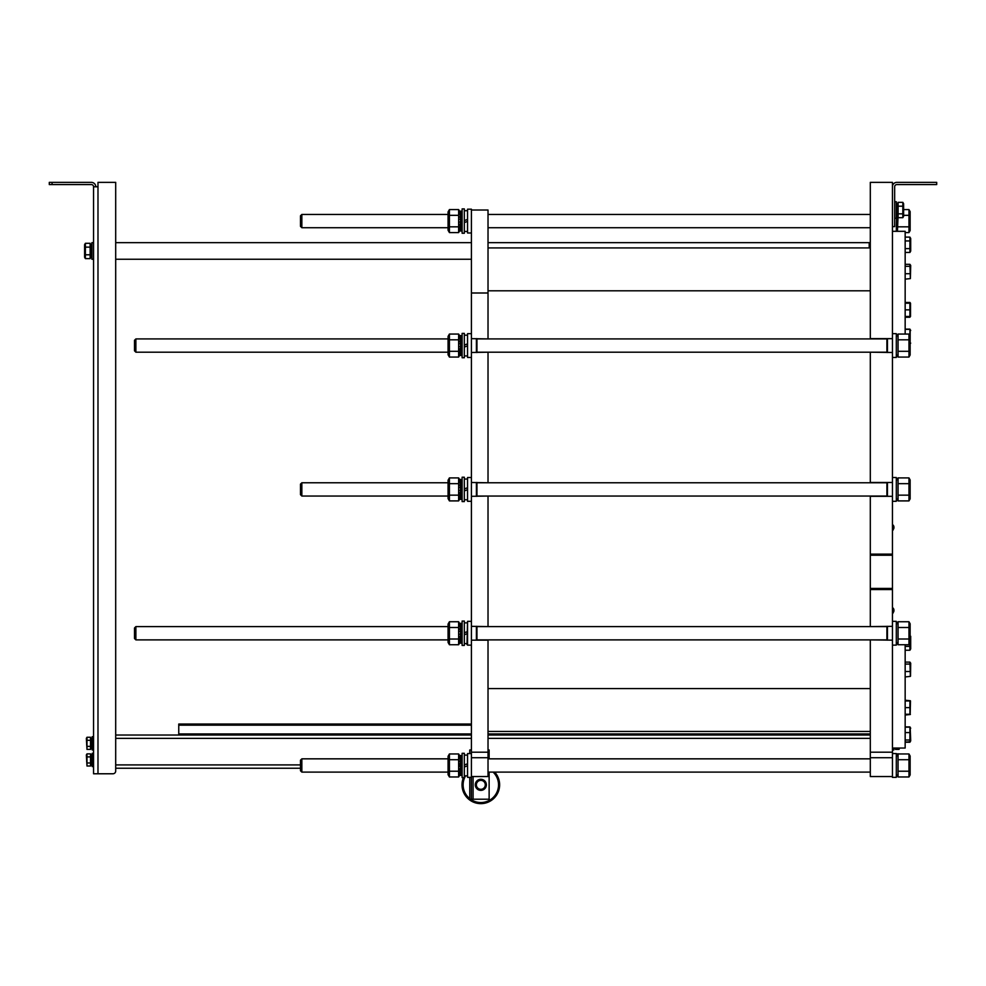 <?xml version="1.0" encoding="UTF-8"?>
<svg xmlns="http://www.w3.org/2000/svg" width="986" height="986" viewBox="0 0 986 986"><rect width="100%" height="100%" fill="white"/><g stroke="black" fill="none" stroke-linecap="round" stroke-linejoin="round"><path stroke-width="1.48" d="M90.133 247.129L85.388 247.129L85.388 243.296L90.133 243.296L90.133 258.628L85.388 258.628L85.388 247.129L84.944 252.897M85.388 243.296L84.599 244.651L84.599 257.26L85.388 258.628M90.133 254.795L85.388 254.795M91.501 255.879L91.772 256.545A3.537 1.615 103.2 0 1 90.835 257.395L90.231 256.434M91.106 256.385L91.772 256.545M91.057 256.446A3.537 1.615 103.2 0 1 90.17 257.235L90.17 257.334A3.537 1.75 84.9 0 1 90.17 257.334M91.402 254.856L91.772 255.46A3.537 1.343 110.4 0 1 90.835 256.656L90.244 255.62A5.694 2.169 -69.6 0 0 90.552 255.325M91.094 255.127L91.772 255.46M91.094 255.201A3.537 1.343 110.4 0 1 90.17 256.409L90.17 256.594A3.537 1.602 76.2 0 0 90.219 256.643M91.143 253.402L91.772 254.006A3.537 0.974 115.7 0 1 90.835 255.46L90.244 254.524A5.694 1.565 -64.3 0 0 90.737 253.846M91.082 253.525L91.772 254.006M91.094 253.685A3.537 0.974 115.7 0 1 90.17 255.14M91.057 251.8L91.772 252.305L90.835 253.907L90.244 253.143A5.694 0.838 -61.1 0 0 91.057 251.8L91.772 252.305M91.094 251.935L90.17 253.538M91.057 250.185L91.772 250.493L90.835 252.108L90.17 251.713L91.057 250.185M91.094 250.111L90.17 251.713M90.835 250.21L90.17 249.84L91.094 248.349L91.772 248.719L90.909 250.345A5.694 0.776 -61 0 1 91.723 248.99L91.772 248.719M90.17 249.84L90.909 250.345M90.835 248.386L90.17 248.053A3.537 0.937 116 0 1 91.094 246.808L91.772 247.129A3.537 0.937 116 0 0 90.835 248.386L90.897 248.657M91.156 248.386A5.694 1.516 -64 0 1 91.723 247.572L91.772 247.129M90.17 248.053L90.835 248.731M90.835 246.759L90.17 246.5A3.537 1.319 110.9 0 1 91.094 245.6L91.772 245.847A3.537 1.319 110.9 0 0 90.835 246.759L90.872 247.055M91.291 246.894A5.694 2.132 -69.1 0 1 91.723 246.426L91.772 245.366A3.537 1.615 76.8 0 0 91.747 245.329M90.17 246.5L90.626 247.264M90.835 245.477L90.17 245.317A3.537 1.602 103.8 0 1 91.094 244.824L91.772 244.984A3.537 1.602 103.8 0 0 90.835 245.477L90.86 245.748M91.525 245.76A5.694 2.576 -76.2 0 1 91.723 245.65L91.772 244.602A3.537 1.75 95.1 0 0 91.427 244.503A3.537 1.75 95.1 0 0 90.835 244.639L90.86 244.861M90.17 245.317L90.453 246.155M91.082 244.528A3.537 1.75 95.1 0 0 90.749 244.442A3.537 1.75 95.1 0 0 90.17 244.577L90.835 244.639M91.501 244.503A3.537 1.75 85.7 0 0 90.848 244.306L90.17 244.368A3.537 1.75 85.7 0 0 90.17 244.368L90.182 244.676M90.17 244.368L90.848 244.306A3.537 1.75 85.7 0 0 90.835 244.306L90.848 244.442M90.17 245.502L90.367 246.254M91.242 257.136L91.772 257.186A3.537 1.75 94.3 0 1 90.848 257.605A3.537 1.75 94.3 0 1 90.835 257.605L90.194 257.235M90.798 257.383A3.537 1.75 94.3 0 1 90.17 257.556L90.848 257.605M91.402 249.507L91.402 250.284M91.402 251.134L91.402 252.096M91.402 252.971L91.402 253.821M91.402 254.647L91.402 255.325M90.626 246.685L90.626 247.375M90.626 248.275L90.626 249.076M90.626 250.099L90.626 250.912M93.559 259.256L91.895 259.256L91.895 242.655L93.559 242.655M892.441 524.811L892.441 613.329M480.823 779.297A5.534 5.534 0 0 0 475.301 784.831A5.534 5.534 0 0 0 480.823 790.365A5.534 5.534 0 0 0 486.357 784.831A5.534 5.534 0 0 0 480.823 779.297M892.996 607.98A3.18 3.18 0 0 1 893.932 610.014L893.932 611.123L893.932 610.014A3.18 3.18 0 0 0 892.996 607.98M892.441 527.572L892.441 610.568M459.969 774.651L459.969 773.985M459.969 773.579L459.969 772.851M459.969 766.467L459.969 763.805M459.969 758.665L459.969 757.001M459.969 756.915L459.969 756.287M459.969 763.903L459.969 766.455M449.419 771.225L449.419 776.968L448.075 774.651L448.075 756.287L449.419 753.97L458.638 753.97L458.638 759.725L449.419 759.725L449.419 771.225L458.638 771.225L458.638 759.725M449.419 753.97L449.419 759.725M458.638 776.968L459.907 774.762L458.638 776.968L449.419 776.968L458.638 776.968L458.638 771.225M459.907 756.052L458.638 753.97M462.052 757.803L462.101 757.248A4.683 2.132 76.7 0 0 462.064 757.174M462.052 773.147L462.027 772.198M462.077 774.38L462.064 773.763M459.92 775.07A4.683 2.317 85.1 0 1 459.907 775.058L460.721 775.082A4.683 2.132 103.3 0 0 462.101 773.702L461.288 773.505A4.683 2.132 103.3 0 1 459.907 774.885L459.994 773.677M461.374 774.626L462.101 774.676A4.683 2.317 94.5 0 1 460.721 775.44L459.932 774.897M462.04 773.8L462.101 774.676M460.98 774.934A4.683 2.317 94.5 0 1 459.907 775.366M461.855 772.494L462.101 773.702M461.522 771.841L461.522 770.941L462.101 772.05A4.683 1.775 110.6 0 1 460.721 773.948L459.907 773.64L460.043 772.112A8.134 3.094 -69.4 0 0 460.265 771.902M461.251 771.372L462.101 772.05M461.288 771.755A4.683 1.775 110.6 0 1 459.907 773.64M461.238 768.895L462.101 769.881A4.683 1.282 115.8 0 1 460.721 772.124L460.043 770.547A8.134 2.219 -64.2 0 0 460.635 769.721M461.214 768.957L462.101 769.881M461.288 769.487A4.683 1.282 115.8 0 1 459.907 771.73M461.189 766.652L462.101 767.342A4.683 0.678 118.9 0 1 460.721 769.758L460.043 768.562A8.134 1.171 -61.1 0 0 461.189 766.652L462.101 767.342M461.288 766.886A4.683 0.678 118.9 0 1 459.907 769.314M461.189 764.335L462.101 764.655L460.721 767.059L459.907 766.59L461.189 764.335M461.288 764.187L459.907 766.59M460.721 764.224L459.907 763.768A4.683 0.641 119 0 1 461.288 761.574L462.101 762.03A4.683 0.641 119 0 0 460.721 764.224L460.856 764.495A8.134 1.122 -61 0 1 462.015 762.56L462.101 762.03M459.907 763.768L460.856 764.495M459.907 761.093A4.683 1.257 116 0 1 461.288 759.294L462.101 759.688A4.683 1.257 116 0 0 460.721 761.488L460.844 762.227L460.043 761.858L459.907 761.093L460.721 761.488M461.214 761.685A8.134 2.169 -64 0 1 462.015 760.551L462.101 759.688M460.721 759.072L459.907 758.764A4.683 1.762 110.8 0 1 461.288 757.507L462.101 757.815A4.683 1.762 110.8 0 0 460.721 759.072L460.795 759.812M461.547 759.417A8.134 3.057 -69.2 0 1 462.015 758.937L462.101 757.815M459.907 758.764L460.536 760.157M460.721 757.186L459.907 756.989A4.683 2.12 103.7 0 1 461.288 756.361L462.101 756.558A4.683 2.12 103.7 0 0 460.721 757.186L460.77 757.815M462.015 757.778L462.101 756.558M459.907 756.989L460.08 758.53M462.089 756.25A4.683 2.317 85.5 0 1 462.101 756.262L462.101 756.028A4.683 2.317 94.9 0 0 461.46 755.781A4.683 2.317 94.9 0 0 460.721 755.966L460.745 756.41M461.054 755.818A4.683 2.317 94.9 0 0 460.647 755.72A4.683 2.317 94.9 0 0 459.907 755.892L460.721 755.966M461.633 755.806A4.683 2.317 85.5 0 0 460.721 755.51L459.907 755.572L459.981 756.903M460.585 757.334L460.585 757.987M460.585 759.023L460.585 760.095M460.585 761.426L460.585 762.634M460.585 764.15L460.585 765.469M461.522 763.349L461.522 764.323M461.522 765.469L461.522 767.022M461.522 768.414L461.522 769.598M460.585 766.972L460.585 767.7M462.126 777.646L462.126 753.304L464.344 753.304L464.344 777.646L462.126 777.646M464.344 764.963L466.994 764.002M466.994 755.103L464.344 755.103M464.344 766.948L466.994 765.974M90.515 756.903L86.99 756.903L86.99 753.871L90.515 753.871L90.515 766.011L86.99 766.011L86.99 756.903L86.645 761.475M86.99 753.871L86.361 754.943L86.99 766.011M90.515 762.979L86.99 762.979M91.673 763.83L92.08 763.94A3.168 1.368 106.1 0 1 91.18 764.902L90.675 763.965A4.425 1.91 -73.9 0 0 90.86 763.842M91.501 763.78A3.168 1.368 106.1 0 1 90.601 764.729M91.488 762.116L92.08 762.671A3.168 1.011 113.9 0 1 91.18 763.99L90.675 763.115A4.425 1.417 -66.1 0 0 91.119 762.572M91.451 762.166L92.08 762.671M91.501 762.412A3.168 1.011 113.9 0 1 90.601 763.731M91.451 760.637L92.08 761.069L91.18 762.597L90.675 761.895A4.425 0.752 -61.5 0 0 91.451 760.637L92.08 761.069M91.501 760.761L90.601 762.289M91.18 760.884L90.601 760.551L91.501 758.998L92.08 759.331L91.18 760.884L92.08 759.331M91.18 759.06L90.601 758.739L92.08 757.667L91.254 759.22A4.425 0.764 -61.5 0 1 92.018 757.975L92.08 757.667M90.601 758.739L91.254 759.22M91.18 757.334L90.601 757.075A3.168 1.023 113.8 0 1 91.501 756.028L92.08 756.287A3.168 1.023 113.8 0 0 91.18 757.334L91.242 757.716M91.525 757.371A4.425 1.43 -66.2 0 1 92.018 756.743L92.08 755.942A3.168 1.368 73.9 0 0 92.031 755.855M90.601 757.075L91.217 757.753M91.18 755.929L90.601 755.757A3.168 1.368 106.1 0 1 91.501 755.165L92.08 755.338A3.168 1.368 106.1 0 0 91.18 755.929L91.217 756.287M91.76 756.139A4.425 1.91 -106.1 0 0 91.723 756.114A4.425 1.923 -73.9 0 1 92.018 755.917L92.08 754.943A3.168 1.565 95.7 0 0 91.772 754.845A3.168 1.565 95.7 0 0 91.18 755.005L91.205 755.264M91.476 754.869A3.168 1.565 95.7 0 0 91.193 754.783A3.168 1.565 95.7 0 0 90.601 754.943L91.18 755.005M90.626 754.931L91.772 754.845M91.944 764.138L92.08 764.729A3.168 1.565 95.8 0 1 91.18 765.198L90.638 764.742M90.601 765.148A3.168 1.565 95.8 0 0 91.501 764.668L92.08 764.729M91.673 760.021L91.673 760.859M91.673 761.796L91.673 762.498M91.02 757.26L91.02 758.061M91.02 758.961L91.02 759.849M93.559 766.578L92.179 766.578L92.179 753.304L93.559 753.304M480.823 780.37A4.462 4.462 0 0 1 484.693 787.074A4.462 4.462 0 0 1 476.965 787.074A4.462 4.462 0 0 1 480.823 780.37M480.823 790.267L485.531 787.555L485.531 782.12L480.823 779.408L476.127 782.12L476.127 787.555L480.823 790.267M898.086 206.185L898.086 202.352L902.831 202.352L902.831 213.851L902.831 206.185L898.086 206.185L898.086 213.851L902.831 213.851L902.831 217.684L898.086 217.684L898.086 213.851M902.831 217.684L903.62 216.328L903.62 203.708L902.831 202.352L903.62 203.708M896.718 205.088L896.447 204.435A3.537 1.615 -76.8 0 1 897.371 203.584L898.049 204.373A3.537 1.602 -103.8 0 0 898 204.324M897.1 204.583L896.447 204.04M897.161 204.521A3.537 1.615 -76.8 0 1 898.049 203.745L898.049 203.646A3.537 1.75 -95.1 0 0 898.024 203.634M896.816 206.123L896.447 205.519A3.537 1.343 -69.6 0 1 897.371 204.312L897.975 205.359A5.694 2.169 110.4 0 0 897.667 205.655M897.124 205.852L896.447 205.519M897.112 205.766A3.537 1.343 -69.6 0 1 898.049 204.57M897.063 207.565L896.447 206.974A3.537 0.974 -64.3 0 1 897.371 205.507L897.975 206.444A5.694 1.565 115.7 0 0 897.482 207.122M897.137 207.442L896.447 206.974M897.112 207.294A3.537 0.974 -64.3 0 1 898.049 205.827M897.161 209.168L896.447 208.675L897.371 207.072L897.975 207.836A5.694 0.838 118.9 0 0 897.161 209.168L896.447 208.675M897.112 209.044L898.049 207.442M897.161 210.794L896.447 210.474L897.371 208.872L898.049 209.254L897.161 210.794M897.112 210.868L898.049 209.254M897.371 210.757L898.049 211.127L897.112 212.619L896.447 212.249L897.297 210.622A5.694 0.776 119 0 1 896.484 211.99L896.447 212.249M898.049 211.127L897.297 210.622M897.371 212.594L898.049 212.914A3.537 0.937 -64 0 1 897.112 214.172L896.447 213.839A3.537 0.937 -64 0 0 897.371 212.594L897.322 212.31M897.05 212.594A5.694 1.516 116 0 1 896.484 213.407L896.447 213.839M898.049 212.914L897.371 212.236M897.371 214.209L898.049 214.467A3.537 1.319 -69.1 0 1 897.112 215.379L896.447 215.121A3.537 1.319 -69.1 0 0 897.371 214.209L897.334 213.913M896.927 214.073A5.694 2.132 110.9 0 1 896.484 214.541L896.447 215.601A3.537 1.615 -103.2 0 0 896.471 215.638M898.049 214.467L897.58 213.703M897.371 215.49L898.049 215.663A3.537 1.602 -76.2 0 1 897.112 216.156L896.447 215.983A3.537 1.602 -76.2 0 0 897.371 215.49L897.346 215.219M896.681 215.219A5.694 2.576 103.8 0 1 896.484 215.318L896.447 216.378A3.537 1.75 -84.9 0 0 896.792 216.476A3.537 1.75 -84.9 0 0 897.371 216.328L897.359 216.119M898.049 215.663L897.765 214.825M897.124 216.439A3.537 1.75 -84.9 0 0 897.457 216.538A3.537 1.75 -84.9 0 0 898.049 216.39L897.371 216.328M898.024 216.402L898.036 216.612A3.537 1.75 -94.3 0 0 898.049 216.612L897.359 216.526M896.705 216.464A3.537 1.75 -94.3 0 0 897.371 216.661L898.036 216.612M897.852 214.726L898.024 215.478M896.484 204.373L896.447 203.794A3.537 1.75 -85.7 0 1 897.371 203.375L898.036 203.424A3.537 1.75 -85.7 0 1 898.049 203.424L898.024 203.732M897.42 203.597A3.537 1.75 -85.7 0 1 898.036 203.424L897.371 203.375M896.816 211.46L896.816 210.696M896.816 209.845L896.816 208.872M896.816 207.997L896.816 207.146M896.816 206.32L896.816 205.655M897.58 214.295L897.58 213.605M897.58 212.693L897.58 211.904M897.58 210.881L897.58 210.055M896.311 201.723L896.311 218.313L894.659 218.313L894.659 201.723L896.311 201.723M899.072 753.97L908.969 753.97L910.14 756.015L910.14 774.934L908.969 776.968L908.969 753.97L898.049 753.97L898.049 776.968L908.969 776.968M896.607 753.871L899.01 753.871M892.441 753.304L893.821 753.575M910.189 741.694L905.16 742.236L909.918 742.236L910.694 740.88L910.189 727.446M476.953 626.332L476.953 640.16M476.398 640.16L476.398 626.332M488.021 626.603L471.419 626.332L471.419 752.195L488.021 752.195L488.021 640.16L471.419 640.16M471.419 621.353L467.549 621.353L467.549 645.14L471.419 645.14M466.994 644.585L467.549 621.353M473.083 776.537L473.083 799.215L471.419 799.215L471.419 776.537L471.419 777.362L467.549 777.362L467.549 753.575L467.549 777.362M471.419 753.575L467.549 753.575M898.049 639.002L898.049 644.745L908.969 644.745L910.14 642.712L910.14 623.781L908.969 621.747L898.049 621.747L898.049 639.002L908.969 639.002L908.969 621.747L898.049 621.747L896.866 623.781L898.049 621.747M908.969 644.745L908.969 639.002M908.969 627.503L898.049 627.503M134.503 638.497L135.883 639.889L134.503 638.497L134.503 627.996L135.883 626.603L135.883 639.889L448.075 639.889M459.969 641.344L460.043 639.889A8.134 3.094 -69.4 0 0 460.265 639.68M462.052 640.925L462.027 639.976A4.683 1.775 110.6 0 0 462.077 639.889L462.126 639.889M476.953 639.889L886.907 639.889M886.907 640.16L886.907 626.332M887.462 626.332L887.462 640.16M488.021 758.838L870.305 758.838L870.305 639.889L892.441 640.16L892.441 626.332L870.305 626.603L870.305 496.044L870.305 626.332M892.441 645.14L896.311 645.14L896.311 621.353L892.441 621.353M896.311 621.353L896.311 645.14M896.866 756.015L898.049 753.97M908.969 759.725L898.049 759.725M908.969 771.225L898.049 771.225M300.471 770.732L301.852 772.112L300.471 770.732L300.471 760.218L301.852 758.838L301.852 772.112L448.075 772.112M488.021 772.112L870.305 772.112M896.311 777.362L896.311 753.575L896.311 777.362L892.441 777.362L892.441 776.537L870.305 776.537L870.305 757.729L892.441 757.729L892.441 776.537L870.305 776.537M494.676 772.112A18.808 18.808 0 0 1 480.823 803.639A18.808 18.808 0 0 1 463.445 777.646M470.507 799.215A17.699 17.699 0 0 0 497.24 791.475A17.699 17.699 0 0 0 493.136 772.112M465.577 775.846A17.699 17.699 0 0 0 469.767 798.66M97.984 773.776L112.922 773.776A2.761 2.761 0 0 0 115.695 771.003L115.695 182.361L97.984 182.361L97.984 773.776L93.559 773.776L93.559 186.785A2.219 2.219 0 0 0 91.341 184.567L49.3 184.567L49.3 182.361L91.341 182.361A4.425 4.425 0 0 1 95.778 186.785M97.984 186.785L93.559 186.785M115.695 182.361L115.695 242.655L471.419 242.655M471.419 259.256L115.695 259.256L115.695 735.038L471.419 735.038M300.471 768.242L115.695 768.242L115.695 771.003M869.208 247.917L869.208 242.655L488.021 242.655M178.762 735.038L178.762 724.044L471.419 724.044M178.762 725.166L471.419 725.166M870.305 735.038L488.021 735.038M471.419 799.215L469.767 799.215L469.767 777.362M469.767 753.575L469.767 749.976L471.419 749.976M489.13 758.838L489.13 749.976L488.021 749.976M473.083 799.215L489.13 799.215L489.13 772.112M913.184 182.361L927.013 182.361M892.441 186.773A4.425 4.425 0 0 1 896.866 182.361L936.7 182.361L936.7 184.567L896.866 184.567A2.219 2.219 0 0 0 894.659 186.785L894.659 226.62L892.441 226.62M471.419 757.729L488.021 757.729L488.021 776.537L471.419 776.537L488.021 776.537L471.419 776.537L471.419 752.195M471.419 626.332L471.419 496.315L488.021 496.044M488.021 626.332L488.021 496.315M488.021 482.77L471.419 482.487L471.419 352.483L488.021 352.199M488.021 482.487L488.021 352.483M488.021 338.925L471.419 338.642L471.419 210.018L488.021 210.018L488.021 293.002L471.419 293.002M488.021 338.642L488.021 293.002M488.021 757.729L488.021 752.195M870.305 352.483L870.305 482.77L870.305 352.199L892.441 352.483L892.441 182.361L870.305 182.361L870.305 338.925L870.305 247.917L488.021 247.917M870.305 731.452L488.021 731.452M892.441 338.642L870.305 338.642M892.441 352.483L892.441 482.487L870.305 482.487M870.305 554.132L892.441 554.132L892.441 496.315L870.305 496.315M892.441 554.132L892.441 555.241L870.305 555.241M892.441 555.241L892.441 588.432L870.305 588.432M892.441 588.432L892.441 589.542L870.305 589.542M892.441 589.542L892.441 626.332M870.305 640.16L870.305 757.729M892.441 640.16L892.441 752.195L870.305 752.195M892.441 752.195L892.441 757.729M870.305 213.839L870.305 206.185M892.996 524.983A3.18 3.18 0 0 1 893.932 527.029L893.932 528.126L893.932 527.029A3.18 3.18 0 0 0 892.996 524.983M459.969 354.75L459.969 354.085M459.969 353.666L459.969 352.951M459.969 338.765L459.969 337.089M461.054 335.906A4.683 2.317 94.9 0 0 460.647 335.807A4.683 2.317 94.9 0 0 459.907 335.98L459.969 336.374M449.419 351.312L449.419 357.055L448.075 354.75L448.075 336.374L449.419 334.057L458.638 334.057L458.638 339.813L449.419 339.813L449.419 351.312L458.638 351.312L458.638 339.813M448.075 336.374L449.419 334.057L449.419 339.813M458.638 357.055L459.907 354.849L458.638 357.055L449.419 357.055L458.638 357.055L458.638 351.312M459.932 336.3L458.638 334.057L459.92 336.14M461.547 339.504A8.134 3.057 -69.2 0 1 462.015 339.036L462.101 337.902A4.683 1.762 110.8 0 0 460.721 339.159L459.907 338.851A4.683 1.762 110.8 0 1 461.288 337.594L462.101 337.335A4.683 2.132 76.7 0 0 462.064 337.261M462.052 353.235L462.027 352.285M462.077 354.479L462.064 353.863M459.92 355.157A4.683 2.317 85.1 0 1 459.907 355.145L460.721 355.17A4.683 2.132 103.3 0 0 462.101 353.789L461.288 353.592A4.683 2.132 103.3 0 1 459.907 354.972L459.994 353.764M461.374 354.714L462.101 354.763A4.683 2.317 94.5 0 1 460.721 355.527L459.932 354.985M462.04 353.888L462.101 354.763M460.98 355.022A4.683 2.317 94.5 0 1 459.907 355.465M461.855 352.581L462.101 353.789M461.522 351.928L461.522 351.028L462.101 352.138A4.683 1.775 110.6 0 1 460.721 354.036L459.907 353.727L460.043 352.199A8.134 3.094 -69.4 0 0 460.265 351.99M461.251 351.46L462.101 352.138M461.288 351.842A4.683 1.775 110.6 0 1 459.907 353.727M461.238 348.995L462.101 349.968A4.683 1.282 115.8 0 1 460.721 352.212L460.043 350.634A8.134 2.219 -64.2 0 0 460.635 349.808M461.214 349.056L462.101 349.968M461.288 349.574A4.683 1.282 115.8 0 1 459.907 351.817M461.189 346.739L462.101 347.429A4.683 0.678 118.9 0 1 460.721 349.857L460.043 348.662A8.134 1.171 -61.1 0 0 461.189 346.739L462.101 347.429M461.288 346.973A4.683 0.678 118.9 0 1 459.907 349.401M461.189 344.422L462.101 344.743L460.721 347.146L459.907 346.678L461.189 344.422M461.288 344.274L459.907 346.678M460.721 344.311L459.907 343.855A4.683 0.641 119 0 1 461.288 341.674L462.101 342.117A4.683 0.641 119 0 0 460.721 344.311L460.856 344.582A8.134 1.122 -61 0 1 462.015 342.647L462.101 342.117M459.907 343.855L460.856 344.582M459.907 341.181A4.683 1.257 116 0 1 461.288 339.381L462.101 339.776A4.683 1.257 116 0 0 460.721 341.575L460.844 342.315L460.043 341.945L459.907 341.181L460.721 341.575M461.214 341.772A8.134 2.169 -64 0 1 462.015 340.638L462.101 339.776M459.907 338.851L460.536 340.244M460.721 339.159L460.795 339.911M460.721 337.274L459.907 337.076A4.683 2.12 103.7 0 1 461.288 336.46L462.101 336.657A4.683 2.12 103.7 0 0 460.721 337.274L460.77 337.915M462.015 337.878L462.101 336.115A4.683 2.317 94.9 0 0 461.46 335.869A4.683 2.317 94.9 0 0 460.721 336.053L460.745 336.509M459.907 337.076L460.08 338.617M461.633 335.906A4.683 2.317 85.5 0 0 460.721 335.597L459.907 335.659L460.721 336.053M460.585 337.434L460.585 338.075M460.585 339.11L460.585 340.182M460.585 341.513L460.585 342.721M460.585 344.237L460.585 345.556M461.522 343.448L461.522 344.41M461.522 345.556L461.522 347.109M461.522 348.514L461.522 349.685M460.585 347.072L460.585 347.787M462.126 357.733L462.126 333.391L464.344 333.391L464.344 357.733L462.126 357.733M464.344 345.051L466.994 344.089M466.994 335.191L464.344 335.191M464.344 347.035L466.994 346.061M459.969 640.629L459.969 639.889M449.394 621.784L448.766 623.164M449.419 639.002L458.638 639.002L458.638 644.745L449.419 644.745L448.075 642.428L448.075 624.064L449.419 621.747L449.419 644.745L458.638 644.745L459.907 642.539L460.721 642.847A4.683 2.132 103.3 0 0 462.101 641.479L461.288 641.282A4.683 2.132 103.3 0 1 459.907 642.662L459.969 641.763M459.907 623.965L458.638 621.747L449.419 621.747L448.075 624.064M462.027 626.517A4.683 1.775 69.4 0 1 462.077 626.603A4.683 1.775 69.4 0 0 462.027 626.517L462.101 625.592A4.683 1.762 110.8 0 0 460.721 626.85L460.795 627.589M459.92 642.835A4.683 2.317 85.1 0 1 459.907 642.823L459.907 642.823A4.683 2.317 85.1 0 1 459.907 642.823L460.721 643.205A4.683 2.317 94.5 0 0 462.101 642.453L461.374 642.391M461.054 623.596A4.683 2.317 94.9 0 0 460.647 623.485L461.46 623.559A4.683 2.317 94.9 0 1 462.101 623.805L462.101 624.335A4.683 2.12 103.7 0 0 460.721 624.951L460.77 625.592M462.052 625.58L462.101 625.013A4.683 2.132 76.7 0 0 462.064 624.951L461.288 624.138A4.683 2.12 103.7 0 0 459.907 624.754L460.721 624.951M461.633 623.583A4.683 2.317 85.5 0 0 460.721 623.288L459.92 623.657A4.683 2.317 94.9 0 0 459.907 623.67L460.745 624.187M476.953 338.642L476.953 352.483M476.398 352.483L476.398 338.642M471.419 338.642L471.419 352.483M471.419 333.662L467.549 333.662L467.549 357.45L471.419 357.45M467.549 357.45L467.549 333.662M886.907 352.483L886.907 338.642M887.462 338.642L887.462 352.483M892.441 357.45L896.311 357.45L896.311 333.662L892.441 333.662M896.311 333.662L896.311 357.45M898.049 351.312L898.049 357.055L908.969 357.055L910.14 355.022L910.14 336.103L908.969 334.057L898.049 334.057L898.049 351.312L908.969 351.312L908.969 334.057M896.866 336.103L898.049 334.057M908.969 357.055L908.969 351.312M908.969 339.813L898.049 339.813M134.503 350.819L135.883 352.199L134.503 350.819L134.503 340.306L135.883 338.925L135.883 352.199L448.075 352.199M476.953 352.199L886.907 352.199M459.969 228.469L460.043 227.717A8.134 3.094 -69.4 0 0 460.265 227.507M449.419 215.33L449.419 232.585L458.638 232.585L459.907 230.367L458.638 232.585L458.638 209.587L459.907 211.793L458.638 209.587L449.419 209.587L449.419 215.33L458.638 215.33M448.075 211.904L449.419 209.587L448.075 211.904L448.075 230.268L449.419 232.585L458.638 232.585M459.969 230.268L459.969 229.602M459.969 229.183L459.969 227.717M459.969 214.282L459.969 212.606M461.054 211.435A4.683 2.317 94.9 0 0 460.647 211.324A4.683 2.317 94.9 0 0 459.907 211.497L459.969 211.904M449.419 226.829L458.638 226.829M459.969 498.583L459.969 497.918M459.969 497.511L459.969 496.784M459.969 482.598L459.969 480.934M461.054 479.751A4.683 2.317 94.9 0 0 460.647 479.652A4.683 2.317 94.9 0 0 459.907 479.825L459.969 480.219M449.419 495.157L449.419 500.9L448.075 498.583L448.075 480.219L449.419 477.902L458.638 477.902L458.638 483.658L449.419 483.658L449.419 495.157L458.638 495.157L458.638 483.658M448.075 480.219L449.419 477.902L449.419 483.658M448.075 498.583L449.419 500.9L458.638 500.9L458.638 495.157M458.638 500.9L459.907 498.694L458.638 500.9L449.419 500.9M459.932 480.145L458.638 477.902L459.92 479.985M462.064 212.779A4.683 2.132 76.7 0 1 462.101 212.853L462.101 213.432A4.683 1.762 110.8 0 0 460.721 214.689L460.795 215.429M460.647 211.324L461.46 211.398A4.683 2.317 94.9 0 1 462.101 211.645L462.101 212.175A4.683 2.12 103.7 0 0 460.721 212.791L460.77 213.432M462.052 228.752L462.027 227.803M462.077 229.997L462.064 229.381M459.92 230.675A4.683 2.317 85.1 0 1 459.907 230.662L460.721 230.687A4.683 2.132 103.3 0 0 462.101 229.307L461.288 229.122A4.683 2.132 103.3 0 1 459.907 230.49L459.994 229.282M461.374 230.231L462.101 230.293A4.683 2.317 94.5 0 1 460.721 231.044L459.932 230.502M462.04 229.405L462.101 230.293M460.98 230.539A4.683 2.317 94.5 0 1 459.907 230.983M461.855 228.099L462.101 229.307M461.522 227.446L461.522 226.546L462.101 227.667A4.683 1.775 110.6 0 1 460.721 229.553L459.907 229.245L460.043 227.729M461.251 226.977L462.101 227.667M461.288 227.359A4.683 1.775 110.6 0 1 459.907 229.245M461.238 224.512L462.101 225.486A4.683 1.282 115.8 0 1 460.721 227.729L460.043 226.151A8.134 2.219 -64.2 0 0 460.635 225.326M461.214 224.574L462.101 225.486M461.288 225.091A4.683 1.282 115.8 0 1 459.907 227.335M461.189 222.257L462.101 222.947A4.683 0.678 118.9 0 1 460.721 225.375L460.043 224.179A8.134 1.171 -61.1 0 0 461.189 222.257L462.101 222.947M461.288 222.503A4.683 0.678 118.9 0 1 459.907 224.919M461.189 219.94L462.101 220.26L460.721 222.663L459.907 222.195L461.189 219.94M461.288 219.792L459.907 222.195M460.721 219.829L459.907 219.385A4.683 0.641 119 0 1 461.288 217.191L462.101 217.647A4.683 0.641 119 0 0 460.721 219.829L460.856 220.1A8.134 1.122 -61 0 1 462.015 218.165L462.101 217.647M459.907 219.385L460.856 220.1M459.907 216.698A4.683 1.257 116 0 1 461.288 214.899L462.101 215.305A4.683 1.257 116 0 0 460.721 217.093L460.844 217.832L460.043 217.462L459.907 216.698L460.721 217.093M461.214 217.29A8.134 2.169 -64 0 1 462.015 216.156L462.101 215.305M460.721 214.689L459.907 214.381A4.683 1.762 110.8 0 1 461.288 213.112L462.015 214.554A8.134 3.057 -69.2 0 0 461.547 215.022M459.907 214.381L460.536 215.761M460.721 212.791L459.907 212.594A4.683 2.12 103.7 0 1 461.288 211.978L462.101 212.175L462.015 213.395M459.907 212.594L460.08 214.147M461.633 211.423A4.683 2.317 85.5 0 0 460.721 211.115L459.907 211.189L460.745 212.027M461.46 211.398A4.683 2.317 94.9 0 0 460.721 211.571M460.585 212.951L460.585 213.592M460.585 214.628L460.585 215.7M460.585 217.031L460.585 218.251M460.585 219.755L460.585 221.086M461.522 218.966L461.522 219.927M461.522 221.086L461.522 222.626M461.522 224.032L461.522 225.202M460.585 222.589L460.585 223.304M461.547 483.35A8.134 3.057 -69.2 0 1 462.015 482.869L462.101 481.747A4.683 1.762 110.8 0 0 460.721 483.004L459.907 482.696A4.683 1.762 110.8 0 1 461.288 481.439L462.101 481.18A4.683 2.132 76.7 0 0 462.064 481.106M462.052 497.08L462.027 496.131M462.077 498.312L462.064 497.696M459.92 499.002A4.683 2.317 85.1 0 1 459.907 498.99L460.721 499.015A4.683 2.132 103.3 0 0 462.101 497.634L461.288 497.437A4.683 2.132 103.3 0 1 459.907 498.817L459.994 497.61M461.374 498.559L462.101 498.608A4.683 2.317 94.5 0 1 460.721 499.372L459.932 498.83M462.04 497.733L462.101 498.608M460.98 498.867A4.683 2.317 94.5 0 1 459.907 499.298M461.855 496.426L462.101 497.634M461.522 495.773L461.522 494.873L462.101 495.983A4.683 1.775 110.6 0 1 460.721 497.881L459.907 497.573L460.043 496.044A8.134 3.094 -69.4 0 0 460.265 495.835M461.251 495.305L462.101 495.983M461.288 495.687A4.683 1.775 110.6 0 1 459.907 497.573M461.238 492.827L462.101 493.813A4.683 1.282 115.8 0 1 460.721 496.057L460.043 494.479A8.134 2.219 -64.2 0 0 460.635 493.653M461.214 492.889L462.101 493.813M461.288 493.419A4.683 1.282 115.8 0 1 459.907 495.662M461.189 490.584L462.101 491.274A4.683 0.678 118.9 0 1 460.721 493.69L460.043 492.495A8.134 1.171 -61.1 0 0 461.189 490.584L462.101 491.274M461.288 490.818A4.683 0.678 118.9 0 1 459.907 493.246M461.189 488.267L462.101 488.588L460.721 490.991L459.907 490.523L461.189 488.267M461.288 488.119L459.907 490.523M460.721 488.156L459.907 487.7A4.683 0.641 119 0 1 461.288 485.506L462.101 485.962A4.683 0.641 119 0 0 460.721 488.156L460.856 488.427A8.134 1.122 -61 0 1 462.015 486.492L462.101 485.962M459.907 487.7L460.856 488.427M459.907 485.026A4.683 1.257 116 0 1 461.288 483.226L462.101 483.621A4.683 1.257 116 0 0 460.721 485.42L460.844 486.16L460.043 485.79L459.907 485.026L460.721 485.42M461.214 485.617A8.134 2.169 -64 0 1 462.015 484.483L462.101 483.621M459.907 482.696L460.536 484.089M460.721 483.004L460.795 483.744M460.721 481.119L459.907 480.921A4.683 2.12 103.7 0 1 461.288 480.293L462.101 480.49A4.683 2.12 103.7 0 0 460.721 481.119L460.77 481.747M462.015 481.71L462.101 479.96A4.683 2.317 94.9 0 0 461.46 479.714A4.683 2.317 94.9 0 0 460.721 479.899L460.745 480.342M459.907 480.921L460.08 482.462M461.633 479.738A4.683 2.317 85.5 0 0 460.721 479.442L459.907 479.504L460.721 479.899M460.585 481.267L460.585 481.92M460.585 482.955L460.585 484.027M460.585 485.358L460.585 486.566M460.585 488.082L460.585 489.401M461.522 487.281L461.522 488.255M461.522 489.401L461.522 490.954M461.522 492.347L461.522 493.53M460.585 490.905L460.585 491.632M464.344 220.581L466.994 219.607M466.994 210.708L464.344 210.708M464.344 222.553L466.994 221.591M464.344 488.896L466.994 487.934M466.994 479.036L464.344 479.036M464.344 490.88L466.994 489.906M462.126 233.251L462.126 208.909L464.344 208.909L464.344 233.251L462.126 233.251M462.126 501.578L462.126 477.236L464.344 477.236L464.344 501.578L462.126 501.578M467.549 209.192L467.549 232.979L467.549 209.192L471.419 209.192L471.419 210.018M476.953 482.487L476.953 496.315M476.398 496.315L476.398 482.487M471.419 482.487L471.419 496.315M471.419 477.507L467.549 477.507L467.549 501.295L471.419 501.295M467.549 501.295L467.549 477.507M896.311 231.316L896.594 214.443M896.866 216.563L896.866 231.316M886.907 496.315L886.907 482.487M887.462 482.487L887.462 496.315M892.441 496.315L892.441 482.487M892.441 501.295L896.311 501.295L896.311 477.507L892.441 477.507M896.311 477.507L896.311 501.295M908.969 209.587L903.62 209.587L908.969 209.587L910.14 211.62L910.14 230.539L908.969 232.585L908.969 209.587M300.471 226.336L301.852 227.717L300.471 226.336L300.471 215.823L301.852 214.443L301.852 227.717L448.075 227.717M898.086 215.33L897.445 231.316M908.969 215.33L903.62 215.33M908.969 226.829L898.049 226.829M908.969 232.585L905.16 232.585M488.021 227.717L870.305 227.717M898.049 495.157L898.049 500.9L908.969 500.9L910.14 498.867L910.14 479.948L908.969 477.902L898.049 477.902L898.049 495.157L908.969 495.157L908.969 477.902L898.049 477.902L896.866 479.948L898.049 477.902M908.969 500.9L908.969 495.157M908.969 483.658L898.049 483.658M300.471 494.664L301.852 496.044L300.471 494.664L300.471 484.151L301.852 482.77L301.852 496.044L448.075 496.044M476.953 496.044L886.907 496.044M91.673 747.228L92.08 747.339A3.168 1.368 106.1 0 1 91.18 748.3L90.675 747.363A4.425 1.91 -73.9 0 0 90.86 747.252M91.501 747.178A3.168 1.368 106.1 0 1 90.601 748.127M91.488 745.515L92.08 746.069A3.168 1.011 113.9 0 1 91.18 747.4L90.675 746.525A4.425 1.417 -66.1 0 0 91.119 745.971M91.451 745.564L92.08 746.069M91.501 745.823A3.168 1.011 113.9 0 1 90.601 747.142M91.451 744.036L92.08 744.479L91.18 745.995L90.675 745.293A4.425 0.752 -61.5 0 0 91.451 744.036L92.08 744.479M91.501 744.159L90.601 745.687M91.18 744.282L90.601 743.949L91.501 742.409L92.08 742.741L91.18 744.282L92.08 742.741M91.18 742.458L90.601 742.15L91.501 740.757L92.08 741.078L91.254 742.618A4.425 0.764 -61.5 0 1 92.018 741.373L92.08 741.078M90.601 742.15L91.254 742.618M91.18 740.732L90.601 740.486A3.168 1.023 113.8 0 1 91.501 739.426L92.08 739.685A3.168 1.023 113.8 0 0 91.18 740.732L91.242 741.127M91.525 740.769A4.425 1.43 -66.2 0 1 92.018 740.153L92.08 739.34A3.168 1.368 73.9 0 0 92.031 739.266M90.601 740.486L91.217 741.152M91.18 739.327L90.601 739.167A3.168 1.368 106.1 0 1 91.501 738.576L92.08 738.736A3.168 1.368 106.1 0 0 91.18 739.327L91.217 739.685M91.76 739.549A4.425 1.91 -106.1 0 0 91.723 739.512A4.425 1.923 -73.9 0 1 92.018 739.315L92.08 738.551A3.168 1.565 84.2 0 0 92.055 738.539M92.043 738.724L92.08 738.341A3.168 1.565 95.7 0 0 91.772 738.243A3.168 1.565 95.7 0 0 91.18 738.403L91.205 738.662M91.476 738.267A3.168 1.565 95.7 0 0 91.193 738.194A3.168 1.565 95.7 0 0 90.601 738.354L91.18 738.403M90.601 738.354L90.675 739.093M90.626 738.341L91.772 738.243M91.944 747.536L92.08 748.127A3.168 1.565 95.8 0 1 91.18 748.608L90.601 748.547A3.168 1.565 95.8 0 0 91.501 748.078L92.08 748.337M893.92 748.127A3.168 1.565 -95.8 0 0 893.945 748.152L893.92 748.337A3.168 1.565 -84.3 0 0 894.228 748.436A3.168 1.565 -84.3 0 0 894.82 748.275L894.795 748.041M894.524 748.411A3.168 1.565 -84.3 0 0 894.807 748.497A3.168 1.565 -84.3 0 0 895.399 748.337L894.82 748.275M895.374 748.349L894.228 748.436M910.14 344.052L910.189 329.669M905.16 727.163L909.918 727.163L910.694 728.26L909.918 726.904L905.16 726.904M905.16 329.386L909.918 329.386L910.694 330.483L909.918 329.127L905.16 329.127M905.16 279.137L910.374 278.607L909.918 264.334L910.694 265.431L910.374 278.607M909.918 237.121L910.694 238.476L910.694 251.097L909.918 252.453L905.16 252.453L909.918 252.453L909.918 237.121L905.16 237.121M905.16 317.245L909.918 317.245L910.189 316.481M910.189 714.258L910.472 700.984M905.16 700.984L909.918 700.984L909.918 714.258L905.16 714.258M905.16 707.628L909.918 707.628M910.509 676.149L910.694 663.208L909.918 662.111L910.374 676.384L905.16 676.926M905.16 671.503L909.918 671.503M905.16 664.096L909.918 664.096M905.16 662.111L909.918 662.111M909.918 634.898L909.918 650.23L910.694 648.874L910.694 636.266M905.16 646.397L909.918 646.397L909.918 638.731M909.918 650.23L905.16 650.23L909.918 650.23L910.374 649.441M905.16 700.22L910.374 700.75M905.16 715.035L910.374 714.493M909.918 727.163L909.918 741.977L910.694 740.88L909.918 742.236M905.16 741.977L909.918 741.977M905.16 739.993L909.918 739.993M905.16 732.586L909.918 732.586M910.509 316.481L910.509 303.207M905.16 303.207L909.918 303.207L909.918 316.481L905.16 316.481M905.16 309.851L909.918 309.851M905.16 273.714L909.918 273.714M905.16 266.319L909.918 266.319M905.16 264.334L909.918 264.334M910.694 251.097L909.918 252.453M910.349 242.852L909.918 240.954L905.16 240.954M905.16 248.62L909.918 248.62M905.16 302.443L909.918 302.443L910.472 303.207M909.918 329.386L909.918 344.2M910.694 343.103L910.14 343.966M892.441 748.041L905.16 748.041L905.16 644.745M905.16 334.057L905.16 231.316L892.441 231.316M91.673 743.432L91.673 744.257M91.673 745.194L91.673 745.897M91.02 740.659L91.02 741.472M91.02 742.372L91.02 743.247M90.515 740.313L86.99 740.313L86.99 737.269L90.515 737.269L90.515 749.409L86.99 749.409L86.99 740.313L86.645 744.886M86.99 737.269L86.361 738.354L86.99 749.409M90.515 746.377L86.99 746.377M93.559 749.976L92.179 749.976L92.179 736.702L93.559 736.702M899.478 748.041L899.01 749.409L895.485 749.409L895.485 748.041M899.01 749.409L899.639 748.041M893.821 748.041L893.821 749.976L892.441 749.976M459.969 642.428L459.969 641.442M459.969 626.443L459.969 624.779M460.647 623.485A4.683 2.317 94.9 0 0 459.907 623.67L459.969 624.064M449.419 627.503L458.638 627.503L458.638 621.747L459.932 623.99M458.638 639.002L458.638 627.503M458.638 644.745L459.907 642.539M462.027 639.976L462.101 640.9M462.064 641.541L462.101 642.157M462.04 641.578L462.101 642.453M460.98 642.712A4.683 2.317 94.5 0 1 459.907 643.143L459.932 642.675M461.855 640.271L462.101 641.479M461.522 638.718L462.101 639.828A4.683 1.775 110.6 0 1 460.721 641.713L459.907 641.418L460.043 639.889M461.251 639.15L462.101 639.828M461.288 639.52A4.683 1.775 110.6 0 1 459.907 641.418M461.238 636.673L462.101 637.646A4.683 1.282 115.8 0 1 460.721 639.902L460.043 638.324A8.134 2.219 -64.2 0 0 460.635 637.498M461.214 636.734L462.101 637.646M461.288 637.252A4.683 1.282 115.8 0 1 459.907 639.507M461.189 634.429L462.101 635.12A4.683 0.678 118.9 0 1 460.721 637.535L460.043 636.34A8.134 1.171 -61.1 0 0 461.189 634.429L462.101 635.12M461.288 634.664A4.683 0.678 118.9 0 1 459.907 637.092M461.189 632.112L462.101 632.433L460.721 634.836L459.907 634.368L461.189 632.112M461.288 631.952L459.907 634.368M460.721 632.001L459.907 631.545A4.683 0.641 119 0 1 461.288 629.351L462.101 629.808A4.683 0.641 119 0 0 460.721 632.001L460.856 632.272A8.134 1.122 -61 0 1 462.015 630.337L462.101 629.808M459.907 631.545L460.856 632.272M459.907 628.871A4.683 1.257 116 0 1 461.288 627.071L462.101 627.466A4.683 1.257 116 0 0 460.721 629.265L460.844 629.992L460.043 629.635L459.907 628.871L460.721 629.265M461.214 629.462A8.134 2.169 -64 0 1 462.015 628.328L462.101 627.466M460.721 626.85L459.907 626.541A4.683 1.762 110.8 0 1 461.288 625.284L462.015 626.714A8.134 3.057 -69.2 0 0 461.547 627.195M459.907 626.541L460.536 627.934M462.015 625.555L462.101 624.335M459.907 624.754L460.08 626.307M461.46 623.559A4.683 2.317 94.9 0 0 460.721 623.731M460.585 625.112L460.585 625.765M460.585 626.8L460.585 627.872M460.585 629.191L460.585 630.411M460.585 631.915L460.585 633.246M461.522 631.126L461.522 632.088M461.522 633.246L461.522 634.799M461.522 636.192L461.522 637.375M461.522 638.706L461.522 639.606M460.585 634.75L460.585 635.465M462.126 645.423L462.126 621.081L464.344 621.081L464.344 645.423L462.126 645.423M464.344 632.741L466.994 631.779M466.994 622.869L464.344 622.869M464.344 634.725L466.994 633.751M903.41 209.587L902.831 206.185M90.466 248.546L90.466 249.347M90.466 250.099L90.466 251.208M90.466 251.886L90.466 252.798M90.848 757.593L90.848 758.333M90.848 758.998L90.848 760.132M90.848 760.687L90.848 761.623M897.753 212.421L897.753 211.633M897.753 210.881L897.753 209.771M897.753 209.081L897.753 208.182M52.061 182.361L52.061 184.567M178.762 733.966L471.419 733.966M488.021 733.966L870.305 733.966M300.471 764.914L115.695 764.914M870.305 738.366L488.021 738.366M471.419 738.366L115.695 738.366M870.305 290.796L488.021 290.796M870.305 688.573L488.021 688.573M90.848 740.991L90.848 741.731M90.848 742.409L90.848 743.53M90.848 744.097L90.848 745.034M90.749 244.442L91.427 244.503M893.932 611.123L892.996 613.156L893.932 611.123M460.647 755.72L461.46 755.781M464.344 775.846L466.994 775.846M897.457 216.538L896.792 216.476M896.866 642.712L898.049 644.745M135.883 626.603L448.075 626.603M476.953 626.603L886.907 626.603M896.866 774.934L898.049 776.968M301.852 758.838L448.075 758.838M896.311 753.575L892.441 753.575M870.305 243.764L869.208 242.655M893.932 528.126L892.996 530.172L893.932 528.126M460.647 335.807L461.46 335.869M464.344 355.934L466.994 355.934M896.866 355.022L898.049 357.055M134.503 340.306L135.883 338.925L448.075 338.925M476.953 338.925L886.907 338.925M448.075 230.268L449.419 232.585M460.647 479.652L461.46 479.714M464.344 231.451L466.994 231.451M464.344 499.779L466.994 499.779M467.549 232.979L471.419 232.979M896.866 230.539L897.309 231.316M301.852 214.443L448.075 214.443M488.021 214.443L870.305 214.443M896.866 498.867L898.049 500.9M300.471 484.151L301.852 482.77L448.075 482.77M476.953 482.77L886.907 482.77M464.344 643.624L466.994 643.624"/></g></svg>
